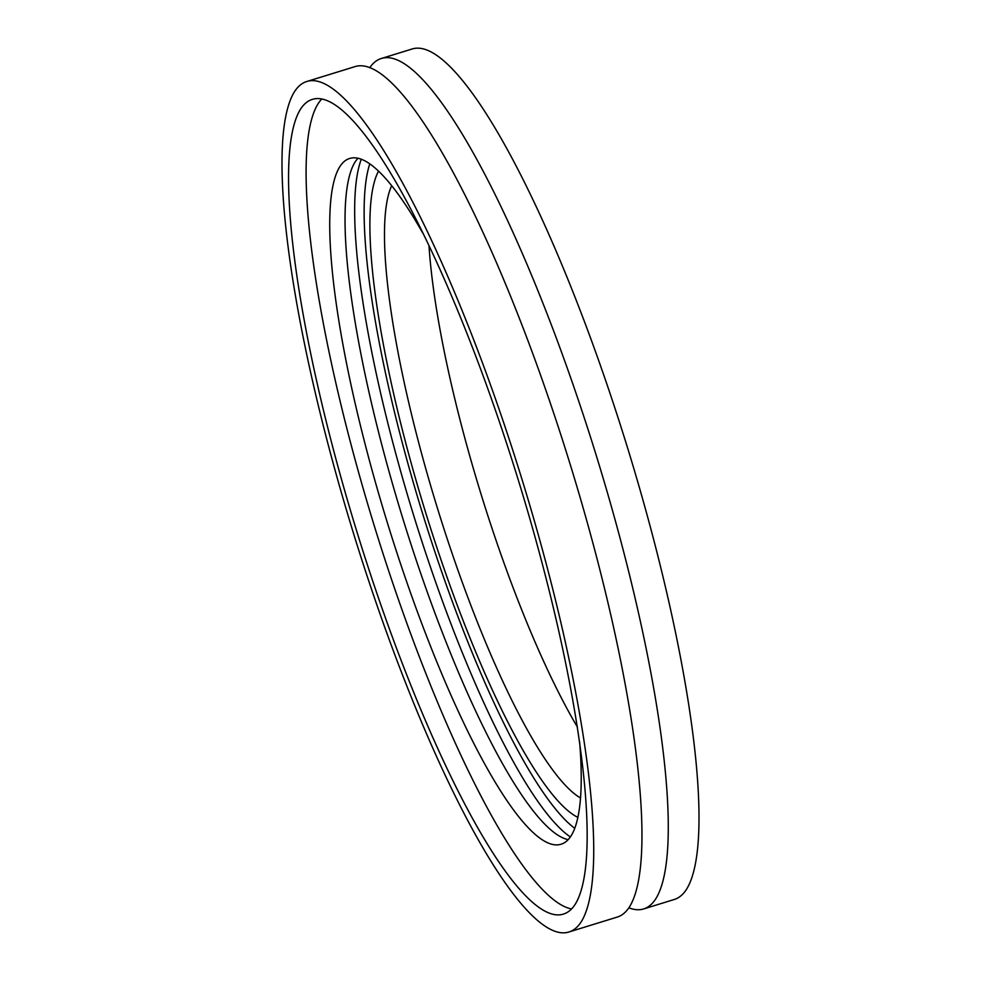 <?xml version="1.0" encoding="UTF-8"?>
<svg xmlns="http://www.w3.org/2000/svg" width="981" height="981" viewBox="0 0 981 981"><rect width="100%" height="100%" fill="white"/><g stroke="black" fill="none" stroke-linecap="round" stroke-linejoin="round"><path stroke-width="1.47" d="M569.054 931.95L617.307 917.063A444.982 88.486 -107.1 0 0 629.704 906.53A444.982 88.486 -107.1 0 0 547.275 394.264A444.982 88.486 -107.1 0 0 354.926 66.647L306.673 81.533A444.982 88.486 72.9 0 1 510.978 444.675A444.982 88.486 72.9 0 1 581.463 921.417A444.982 88.486 72.9 0 1 569.054 931.95A444.982 88.486 72.9 0 1 364.748 568.808A444.982 88.486 72.9 0 1 294.263 92.055A444.982 88.486 72.9 0 1 306.673 81.533M571.567 908.946A426.257 84.758 72.9 0 1 378.31 538.79A426.257 84.758 72.9 0 1 317.856 104.109A426.257 84.758 72.9 0 1 321.707 99.13M575.406 903.955A426.257 84.758 72.9 0 1 563.523 914.047A426.257 84.758 72.9 0 1 367.826 566.196A426.257 84.758 72.9 0 1 300.309 109.516A426.257 84.758 72.9 0 1 312.191 99.437A426.257 84.758 72.9 0 1 507.9 447.287A426.257 84.758 72.9 0 1 575.406 903.955M568.183 839.65A358.801 71.343 72.9 0 1 405.607 527.447A358.801 71.343 72.9 0 1 354.938 162.233A358.801 71.343 72.9 0 1 357.955 158.284M579.599 741.624A358.801 71.343 72.9 0 1 571.187 835.689A358.801 71.343 72.9 0 1 561.193 844.175A358.801 71.343 72.9 0 1 396.447 551.371A358.801 71.343 72.9 0 1 339.622 166.966A358.801 71.343 72.9 0 1 349.628 158.468A358.801 71.343 72.9 0 1 422.627 232.828M580.556 797.994A327.887 65.2 72.9 0 1 437.06 506.993A327.887 65.2 72.9 0 1 391.652 185.728M577.895 817.406A344.282 68.462 72.9 0 1 425.08 510.684A344.282 68.462 72.9 0 1 378.519 171.172M577.441 727.129A327.887 65.2 72.9 0 1 429.004 246.023M369.678 67.763A444.982 88.486 72.9 0 1 381.241 58.529A444.982 88.486 72.9 0 1 573.591 386.146A444.982 88.486 72.9 0 1 656.031 898.412A444.982 88.486 72.9 0 1 643.622 908.946A444.982 88.486 72.9 0 1 628.87 907.817M381.241 58.529L411.946 49.05A444.982 88.486 72.9 0 1 616.252 412.192A444.982 88.486 72.9 0 1 686.737 888.945A444.982 88.486 72.9 0 1 674.327 899.467L643.622 908.946M574.756 828.344A360.677 71.723 72.9 0 1 440.935 569.605A360.677 71.723 72.9 0 1 369.763 163.913M570.353 836.952A365.643 72.704 72.9 0 1 432.511 573.076A365.643 72.704 72.9 0 1 361.278 159.278"/></g></svg>
